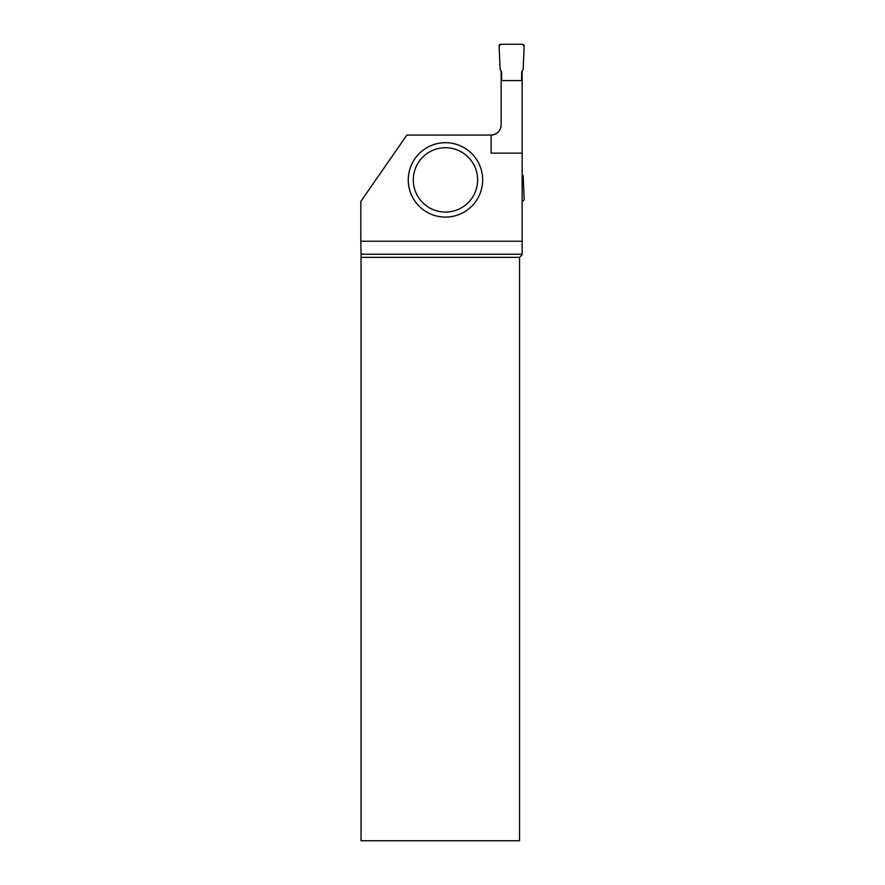 <?xml version="1.0" encoding="UTF-8"?>
<svg xmlns="http://www.w3.org/2000/svg" width="885" height="885" viewBox="0 0 885 885"><rect width="100%" height="100%" fill="white"/><g stroke="black" fill="none" stroke-linecap="round" stroke-linejoin="round"><path stroke-width="1.33" d="M501.596 80.568L501.596 71.928L500.102 69.34L499.096 46.208A1.881 1.881 0 0 1 500.965 44.25L522.294 44.25A1.881 1.881 0 0 1 524.174 46.208L523.168 69.34L521.663 71.928L521.663 80.568L521.663 71.928L523.168 69.34L524.174 46.208L522.294 44.25L500.965 44.25L499.096 46.208L500.102 69.34L501.596 71.928L501.596 80.568M522.139 174.179L523.168 175.96L524.174 199.081A1.881 1.881 0 0 1 522.294 201.039L522.139 201.039M522.139 71.121L522.139 80.568L501.131 80.568L501.131 71.121M522.139 153.116L522.139 241.24L360.826 241.24L360.826 201.426L406.89 135.062L491.098 135.062A10.034 10.034 0 0 0 501.131 125.028C500.523 131.113 497.171 134.454 491.098 135.062L491.098 153.116L522.139 153.116L522.139 80.568M519.55 257.358L519.55 840.75L361.047 840.75L361.047 257.358L519.55 257.358L522.139 254.78L522.139 241.24M501.131 125.028L501.131 80.568M522.139 254.216L361.036 254.216L361.047 257.358M361.036 254.216L360.826 241.24M482.657 179.898A37.192 37.192 0 0 1 445.465 217.09A37.192 37.192 0 0 1 408.273 179.898A37.192 37.192 0 0 1 445.465 142.706A37.192 37.192 0 0 1 482.657 179.898A37.192 37.192 0 0 1 445.465 217.09A37.192 37.192 0 0 1 408.273 179.898A37.192 37.192 0 0 1 445.465 142.706A37.192 37.192 0 0 1 482.657 179.898M413.295 179.898A32.17 32.17 0 0 0 461.55 207.765A32.17 32.17 0 0 0 461.55 152.043A32.17 32.17 0 0 0 413.295 179.898"/></g></svg>
